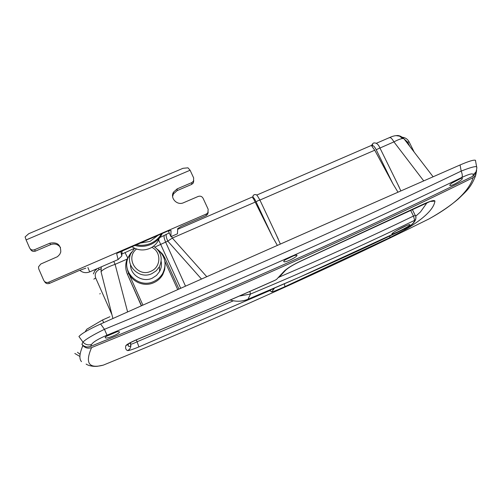 <?xml version="1.0" encoding="UTF-8"?>
<svg xmlns="http://www.w3.org/2000/svg" width="502" height="502" viewBox="0 0 502 502"><rect width="100%" height="100%" fill="white"/><g stroke="black" fill="none" stroke-linecap="round" stroke-linejoin="round"><path stroke-width="0.75" d="M404.286 139.192L403.903 138.696L402.623 138.539C400.64 138.753 397.747 139.87 393.932 141.884L379.958 148.027M113.778 261.435L115.102 264.334C107.365 267.083 102.678 269.543 101.04 271.707L112.906 318.506M397.998 192.197L392.884 183.751L374.743 150.211L259.917 200.053M276.389 235.087L280.348 244.079M277.355 245.409L272.517 236.793L255.204 202.099L172.33 238.073L167.775 241.136L154.917 247.047M82.843 345.458L82.027 347.66M141.514 305.743L127.439 274.305L141.338 305.825M397.917 184.598L400.853 190.942M272.517 236.793L256.095 201.873C254.439 198.503 253.384 197.098 252.933 197.662L255.204 202.099M392.884 183.751L376.199 149.74C374.473 146.471 373.187 145.203 372.34 145.938L372.02 146.433L374.743 150.211M121.396 254.213L125.042 252.631L127.665 257.758M169.256 232.972L166.582 234.233C165.71 234.898 166.112 237.201 167.775 241.136L201.497 279.049M171.515 236.392L172.33 238.073L206.768 276.702M252.801 198.089L252.738 196.797M389.182 137.881L389.508 137.586C390.631 137.266 392.106 138.703 393.932 141.884L423.713 180.902M372.02 146.433L371.631 145.329L372.271 144.325M392.018 233.694L391.88 234.127C392.721 234.522 407.831 227.155 409.77 225.185L409.927 224.67C408.898 223.76 393.631 231.635 392.018 233.694M247.938 299.255L247.963 299.248C242.554 301.595 236.624 301.859 230.173 300.045C236.26 301.846 242.19 301.583 247.969 299.242C303.082 276.213 356.175 252.33 407.247 227.601C411.64 225.116 414.112 222.687 414.658 220.315C362.074 245.748 307.356 270.321 250.511 294.04L239.278 296.073M279.168 277.085C325.371 257.319 370.137 236.982 413.46 216.067L415.298 215.515M416.007 217.466L415.681 219.374C414.564 222.449 411.765 225.185 407.285 227.582L407.473 227.475M412.349 209.51L415.267 215.452C415.876 215.553 416.014 216.858 415.681 219.374L414.658 220.315L413.46 216.067L410.636 210.319M136.538 249.03C124.628 258.122 137.372 277.92 150.907 271.243C161.048 267.284 161.613 251.929 151.855 247.348M153.574 246.168C161.086 251.502 163.024 258.373 159.391 266.782L156.204 270.829L151.855 273.653C139.644 279.677 125.092 266.016 130.708 253.855L134.599 248.252M127.351 268.877C128.989 280.467 143.045 287.79 153.825 282.664C157.678 280.925 160.653 278.246 162.742 274.632L164.637 269.806L165.108 264.673M131.518 252.161L128.073 257.802C121.54 272.498 139.085 288.738 153.731 281.496C157.615 279.746 160.602 277.054 162.704 273.414C167.04 264.058 165.283 256.02 157.421 249.318M130.514 264.799C130.382 275.178 142.694 282.777 152.244 278.19L156.492 275.429L159.598 271.475C161.299 268.281 161.82 264.918 161.155 261.391M462.242 178.919C460.874 181.053 450.771 186.449 449.836 185.558L449.917 184.905C451.179 182.81 461.407 177.3 462.336 178.241L462.242 178.919M119.388 331.966C120.386 333.441 106.744 339.17 105.357 337.859L105.238 337.727C104.083 336.277 117.907 330.448 119.263 331.816L119.388 331.966M297.002 255.436C296.663 257.294 285.029 262.853 283.868 261.718L283.749 261.335C284.232 260.343 286.109 258.994 289.397 257.294C230.606 283.448 169.814 309.414 107.014 335.185C98.323 338.888 93.165 341.981 91.54 344.466L90.592 346.386C227.814 290.903 355.24 234.177 472.878 176.208L473.198 174.658C473.085 173.052 469.32 173.968 461.915 177.407C407.643 203.592 351.162 229.765 292.478 255.92L296.889 255.035L297.002 255.436M74.823 353.464L79.918 356.476M415.65 216.28L420.475 211.951L427.064 202.67M137.059 339.496C184.334 319.918 230.38 300.146 275.203 280.172L276.546 279.401L284.389 270.967C287.715 267.886 293.726 264.328 302.417 260.287L422.182 204.728C430.22 201.013 434.475 199.796 434.933 201.07C433.897 208.857 424.454 218.125 406.595 228.874L389.772 237.659L284.929 286.655C277.499 289.999 273.088 291.75 271.701 291.9L269.919 290.608L268.865 290.978L138.922 346.901C132.616 349.474 128.826 350.703 127.533 350.597C125.833 349.794 125.249 348.187 125.789 345.765C126.604 344.46 130.363 342.364 137.059 339.496L137.071 339.547C184.316 319.981 230.336 300.215 275.134 280.26L275.109 280.267M81.5 361.647C78.983 358.905 79.46 353.54 82.918 345.552C85.315 348.087 88.208 348.764 91.596 347.585C84.876 363.053 88.754 368.907 103.23 365.155C219.179 317.879 327.775 269.128 429.015 218.916C454.072 205.073 468.786 191.312 473.166 177.633L475.676 175.474L476.636 170.435M91.596 347.585C228.535 292.17 355.73 235.52 473.166 177.633M100.626 323.991L104.454 329.306C232.018 276.953 350.929 224.225 461.181 171.1L460.07 164.97C347.346 214.31 227.531 267.315 100.626 323.991C88.798 329.394 81.569 333.566 78.933 336.509L82.962 342.1C85.647 339.302 92.814 335.035 104.454 329.306L107.014 335.185M90.592 346.386C87.222 347.566 84.33 346.888 81.92 344.347L82.918 345.552M81.92 344.347L82.962 342.1C85.327 344.661 88.189 345.451 91.54 344.466M476.448 171.276L475.57 173.774M461.915 177.407C462.612 176.202 462.367 174.1 461.181 171.1C469.935 167.63 475.08 166.181 476.611 166.746L476.731 167.467M77.477 352.285L80.1 354.349M460.07 164.97C468.761 161.224 473.882 159.661 475.444 160.289L475.62 160.841M476.498 170.523L475.407 174.025L472.878 176.208M475.676 175.474C470.951 187.704 466.64 190.829 458.439 198.842C450.476 205.663 440.7 212.333 429.11 218.866L429.015 218.916M103.23 365.155L97.369 366.291C90.316 366.88 85.949 364.195 86.131 364.013M473.198 174.658L475.94 172.035C476.831 168.848 477.051 167.084 476.611 166.746L475.444 160.289M292.478 255.92L289.397 257.294M129.547 343.123L130.683 344.083L130.282 342.722M128.11 344.008L128.405 344.993L128.123 344.002M127.533 350.597C129.648 349.587 130.765 347.917 130.89 345.589L130.702 344.096C131.511 344.246 133.588 343.487 136.933 341.818L233.33 300.83M271.701 291.9L274.575 288.004M269.919 290.608L271.739 289.215M268.865 290.978L268.909 290.426M138.922 346.901L136.356 339.848M430.553 201.471L434.933 201.07M130.294 342.709L130.89 345.589L129.673 346.474C128.386 346.644 127.853 345.853 128.073 344.096L128.186 343.952M125.789 345.765L127.483 344.567C127.508 344.096 130.702 342.42 137.071 339.547M275.203 280.172L276.546 279.401M278.842 277.449L285.588 270.277L284.389 270.967M112.498 333.184L111.168 334.131L110.371 334.068M106.192 336.409L116.721 331.885M289.842 257.074L289.993 257.4L288.675 257.99L288.907 257.539M291.926 256.139L290.2 256.898M289.993 257.4L290.238 256.986M285.167 259.835L295.157 255.072M455.057 181.071L455.483 180.827M455.113 181.191L454.115 181.636M452.101 182.973L460.962 178.348M193.766 180.601L193.339 182.954L191.676 184.403L191.827 182.602L193.502 181.153L193.665 177.94L190.101 170.247L26.104 239.906L29.574 247.869C30.672 249.814 32.329 250.435 34.544 249.732L49.83 243.206C57.222 241.807 60.867 244.75 60.767 252.029L59.719 254.42L57.492 256.685L40.781 264.027L38.503 266.869L38.742 268.909L43.718 280.323C44.829 282.287 46.491 282.908 48.707 282.193L206.347 213.996L207.866 212.766L208.173 209.278L203.072 198.259C201.955 196.37 200.336 195.761 198.221 196.433L183.569 202.72C177.181 205.833 169.814 198.114 173.485 192.178L177.193 188.852L191.827 182.602M172.6 196.483L173.447 193.916L177.131 190.609L191.676 184.403M208.23 212.108L207.608 214.379L206.096 215.596L206.347 213.996M118.334 252.738L167.649 231.115L171.013 230.462L170.937 236.643L177.476 233.806L177.689 228.636L181.071 226.433L206.096 215.596M48.707 282.193L49.497 283.385L79.178 270.534L85.804 268.156M49.497 283.385C47.295 284.094 45.638 283.479 44.54 281.528L44.465 281.421M34.544 249.732L35.416 251.132L50.602 244.643C54.693 243.25 58 244.217 60.522 247.555M35.416 251.132C33.22 251.828 31.576 251.213 30.484 249.281L30.189 248.823M190.101 170.247L187.974 167.831L183.004 168.302L28.721 233.719L25.1 236.931L26.104 239.906M122.099 250.831L121.798 255.995L118.102 259.559L89.689 271.883C86.024 273.283 82.717 272.749 79.768 270.283M170.937 236.643L168.295 230.851M131.806 246.62C137.429 250.335 143.396 250.944 149.703 248.459C153.424 246.796 156.273 244.217 158.243 240.728L159.51 237.841M85.127 331.872L86.771 329.243L102.496 320L103.657 322.635M109.894 316.731L102.496 320M127.495 269.63L128.732 273.477L142.907 305.122M128.732 273.477L127.439 274.305C125.312 269.342 125.174 264.328 127.025 259.258L130.583 253.309M396.022 135.628L399.536 136.124L402.623 138.539M101.285 266.851L101.04 271.707M180.714 288.286L158.312 239.203M127.069 259.139L115.102 264.334L127.608 311.943M159.705 237.597L164.493 235.294C163.621 235.965 164.01 238.268 165.673 242.202L185.508 286.153M177.721 289.623L164.863 261.291M158.582 250.228L163.056 254.847L164.825 257.94L164.028 258.084M164.838 257.99L178.957 289.07L164.838 257.972M409.764 146.339L407.718 142.204L404.254 139.085M100.789 268.89L99.038 269.649C95.612 271.551 94.489 274.318 95.675 277.957L111.852 314.465M93.843 279.162L95.675 277.957M98.348 268.131L99.038 269.649M99.81 293.946L100.205 293.538M407.718 142.204L409.124 141.89M376.199 149.74L379.926 147.958C378.364 144.218 376.255 142.562 373.595 143.001L372.647 143.741L372.34 145.938M256.095 201.873L258.197 200.536L259.961 200.198M252.933 197.662L253.108 195.636L254.125 194.713M407.235 227.607L299.845 277.066L247.963 299.248L250.511 294.04L249.858 291.442M396.348 230.7L406.639 225.536M284.377 283.793L284.929 286.655M389.897 235.934L389.772 237.659M404.035 229.157L406.595 228.874M286.228 269.656L285.588 270.277C288.261 267.666 293.833 264.378 302.304 260.425L430.653 201.246M49.83 243.206L50.602 244.643M89.689 271.883L87.894 267.516M116.665 253.698L118.102 259.559M177.193 188.852L177.131 190.609M134.705 245.371C140.19 246.915 145.561 246.589 150.807 244.386C155.488 242.309 159.09 239.096 161.619 234.754L162.322 233.417M161.55 233.756C159.008 238.08 155.4 241.28 150.732 243.363C146.013 245.352 141.15 245.817 136.13 244.756M139.769 243.175L149.979 241.418L158.149 235.225M130.696 253.159L127.025 259.258M389.583 137.554C392.169 136.349 394.553 135.691 396.737 135.578C399.077 135.308 401.468 136.343 403.903 138.696L433.107 176.786M125.042 252.631L134.574 248.239M164.493 235.294L166.495 234.277M252.732 196.822L177.664 229.332M389.508 137.586L376.343 143.29M371.618 145.335L256.666 195.115M97.357 268.557L94.809 270.842L93.378 273.923M414.188 152.106L409.092 141.834C407.649 139.167 405.415 137.648 402.397 137.259M399.272 187.346L379.926 147.958M278.259 239.021L259.929 200.091C256.585 194.393 256.936 194.406 254.169 194.694M158.475 250.134L162.146 253.635L164.813 257.934M415.273 215.458L412.349 209.503M396.323 230.719L406.676 225.517M159.598 271.475L159.391 266.782M162.742 274.632L162.704 273.414M105.357 337.859L105.213 337.532M475.407 174.025L475.94 172.035M273.935 288.28L272.655 289.296L271.852 289.165M173.485 192.178L173.447 193.916M120.781 251.458L121.798 255.995M117.713 253.09L117.374 253.284M207.866 212.766L207.608 214.379M193.502 181.153L193.339 182.954M134.668 245.384C140.165 246.953 145.542 246.633 150.807 244.424C155.482 242.34 159.09 239.115 161.619 234.754L161.594 233.737M158.243 240.728L158.18 239.335"/></g></svg>
